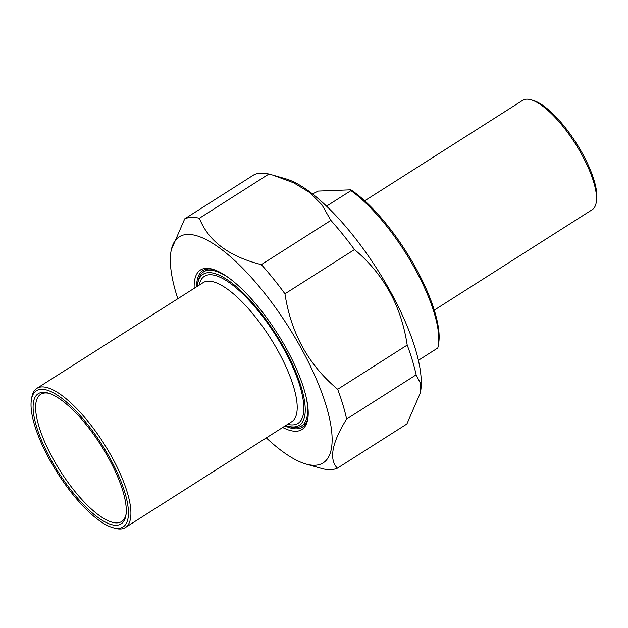 <?xml version="1.0" encoding="UTF-8"?>
<svg xmlns="http://www.w3.org/2000/svg" width="628" height="628" viewBox="0 0 628 628"><rect width="100%" height="100%" fill="white"/><g stroke="black" fill="none" stroke-linecap="round" stroke-linejoin="round"><path stroke-width="0.94" d="M346.617 419.049A146.371 47.814 -122.5 0 0 337.676 389.297L407.195 345.086A146.371 47.814 57.5 0 1 416.136 374.838L346.617 419.049C331.874 442.842 328.789 459.225 337.362 468.198L406.881 423.986L420.375 392.853L420.242 382.884L416.136 374.838M266.319 437.889A133.999 43.772 -122.5 0 0 305.891 464.006L322.706 468.771A146.371 47.814 -122.5 0 0 330.666 469.642A146.371 47.814 -122.5 0 0 337.362 468.198M199.382 218.254A146.371 47.814 -122.5 0 0 184.726 218.827L254.246 174.615A146.371 47.814 57.5 0 1 268.902 174.042L199.382 218.254C208.386 241.121 229.047 256.569 261.358 264.616L330.885 220.397A146.371 47.814 57.5 0 1 354.475 249.575L284.955 293.794A146.371 47.814 -122.5 0 0 261.358 264.616M284.955 293.794C290.874 333.036 308.45 364.876 337.676 389.297M407.195 345.086C401.276 305.836 383.7 274.004 354.475 249.575M330.885 220.397L321.944 204.838L309.73 192.568L293.692 182.827L272.842 175.118L285.716 178.807A133.999 43.772 57.5 0 1 377.365 269.538A133.999 43.772 57.5 0 1 420.674 391.009L420.375 392.853M272.842 175.118L268.902 174.042M305.891 464.006A133.999 43.772 -122.5 0 0 314.918 465.254A133.999 43.772 -122.5 0 0 282.066 317.061A133.999 43.772 -122.5 0 0 170.934 251.804L171.232 249.96L184.726 218.827M170.934 251.804A133.999 43.772 -122.5 0 0 177.81 298.724M196.619 286.761A92.771 30.309 57.5 0 1 202.805 270.613A92.771 30.309 57.5 0 1 213.661 269.538M307.948 417.793A92.771 30.309 57.5 0 1 302.374 427.173A92.771 30.309 57.5 0 1 285.128 425.925M282.686 427.472A94.538 30.882 -122.5 0 0 307.791 418.915A94.538 30.882 -122.5 0 0 286.258 348.414A94.538 30.882 -122.5 0 0 212.578 269.208A94.538 30.882 -122.5 0 0 194.185 288.315M418.366 360.346L437.787 347.998A103.078 33.669 57.5 0 0 438.328 345.392A103.078 33.669 57.5 0 0 413.405 265.942A103.078 33.669 57.5 0 0 350.926 190.653L326.576 206.141M312.501 193.895L318.286 191.093L350.879 189.821L350.926 190.653M438.328 345.392L438.682 343.202A101.312 33.096 -122.5 0 0 413.334 263.619A101.312 33.096 -122.5 0 0 350.879 189.821M364.703 200.803L522.677 100.331A64.794 21.164 57.5 0 1 530.998 99.773A64.794 21.164 57.5 0 1 581.489 154.064A64.794 21.164 57.5 0 1 596.247 202.381A64.794 21.164 57.5 0 1 592.22 209.674L434.246 310.146M596.247 202.381L596.6 200.191A63.028 20.591 -122.5 0 0 576.229 143.058A63.028 20.591 -122.5 0 0 533.125 100.386L530.998 99.773M112.671 527.614L114.798 528.226A82.464 26.941 -122.5 0 0 125.388 527.52A82.464 26.941 -122.5 0 0 111.729 456.737A82.464 26.941 -122.5 0 0 36.879 388.355A82.464 26.941 -122.5 0 0 31.753 397.642L31.4 399.832A80.69 26.36 57.5 0 1 61.065 397.736A80.69 26.36 57.5 0 1 109.664 457.663A80.69 26.36 57.5 0 1 112.671 527.614A80.69 26.36 57.5 0 1 57.478 472.978A80.69 26.36 57.5 0 1 31.4 399.832M197.318 286.321A89.529 29.249 57.5 0 1 197.561 284.327A89.529 29.249 57.5 0 1 230.476 282.003A89.529 29.249 57.5 0 1 284.398 348.485A89.529 29.249 57.5 0 1 287.734 426.098A89.529 29.249 57.5 0 1 285.819 425.478M229.55 278.385A91.296 29.822 -122.5 0 0 203.59 271.853A91.296 29.822 -122.5 0 0 197.914 282.137L197.561 284.327M287.734 426.098L289.861 426.71A91.296 29.822 -122.5 0 0 301.581 425.925A91.296 29.822 -122.5 0 0 306.676 399.651M108.354 457.71A77.158 25.206 -122.5 0 0 48.223 393.065A77.158 25.206 -122.5 0 0 58.451 472.358A77.158 25.206 -122.5 0 0 125.93 515.25A77.158 25.206 -122.5 0 0 108.354 457.71M126.087 514.12A75.391 24.625 57.5 0 1 121.597 521.554A75.391 24.625 57.5 0 1 53.152 459.029A75.391 24.625 57.5 0 1 40.671 394.321A75.391 24.625 57.5 0 1 49.306 393.403M287.64 424.324A87.174 28.48 -122.5 0 0 292.648 424.905A87.174 28.48 -122.5 0 0 271.822 329.315A87.174 28.48 -122.5 0 0 199.131 285.167M36.879 388.355L203.166 282.6A82.464 26.941 57.5 0 1 270.15 337.723A82.464 26.941 57.5 0 1 291.675 421.757L125.388 527.52M301.581 425.925L306.119 423.044M203.59 271.853L208.135 268.972"/></g></svg>

